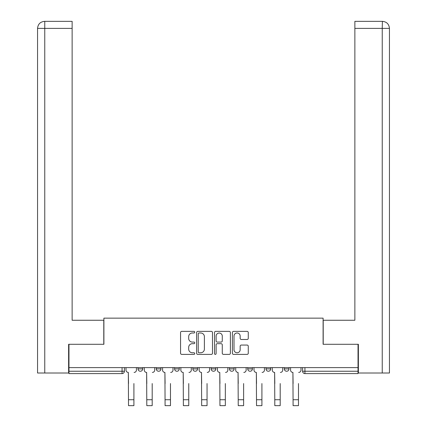 <?xml version="1.0" encoding="UTF-8"?>
<svg xmlns="http://www.w3.org/2000/svg" width="427" height="427" viewBox="0 0 427 427"><rect width="100%" height="100%" fill="white"/><g stroke="black" fill="none" stroke-linecap="round" stroke-linejoin="round"><path stroke-width="0.64" d="M194.744 332.179A0.806 0.806 0 0 0 193.938 331.373L181.715 331.373A1.153 1.153 0 0 0 180.562 332.526L180.562 353.236A1.153 1.153 0 0 0 181.715 354.383L193.938 354.383A0.806 0.806 0 0 0 194.744 353.577A0.806 0.806 0 0 0 193.938 352.777L192.358 352.777A3.683 3.683 0 0 1 188.675 349.094L188.675 347.364A3.683 3.683 0 0 1 192.358 343.687L193.938 343.687A0.806 0.806 0 0 0 194.744 342.881A0.806 0.806 0 0 0 193.938 342.075L192.358 342.075A3.683 3.683 0 0 1 188.675 338.392L188.675 336.668A3.683 3.683 0 0 1 192.358 332.985L193.938 332.985A0.806 0.806 0 0 0 194.744 332.179M284.302 367.615L284.302 368.901L288.988 368.901A2.343 2.343 0 0 1 286.645 371.244A2.343 2.343 0 0 1 284.302 368.901L284.302 367.615M247.729 367.615L247.729 368.901L252.416 368.901A2.343 2.343 0 0 1 250.073 371.244A2.343 2.343 0 0 1 247.729 368.901L247.729 367.615M229.443 367.615L229.443 368.901L234.129 368.901A2.343 2.343 0 0 1 231.786 371.244A2.343 2.343 0 0 1 229.443 368.901L229.443 367.615M192.871 367.615L192.871 368.901L197.557 368.901A2.343 2.343 0 0 1 195.214 371.244A2.343 2.343 0 0 1 192.871 368.901L192.871 367.615M247.126 339.486A1.153 1.153 0 0 0 248.274 338.333L248.274 332.526A1.153 1.153 0 0 0 247.126 331.373L233.548 331.373A1.153 1.153 0 0 0 232.4 332.526L232.4 353.236A1.153 1.153 0 0 0 233.548 354.383L247.126 354.383A1.153 1.153 0 0 0 248.274 353.236L248.274 346.217A1.153 1.153 0 0 0 247.126 345.064L241.314 345.064A1.153 1.153 0 0 0 240.166 346.217L240.166 349.697A3.08 3.08 0 0 1 237.086 352.777A3.08 3.08 0 0 1 234.007 349.697L234.007 336.065A3.08 3.08 0 0 1 237.086 332.985A3.08 3.08 0 0 1 240.166 336.065L240.166 338.333A1.153 1.153 0 0 0 241.314 339.486L247.126 339.486M44.766 373.006L37.555 373.006L37.555 28.385C37.966 24.115 40.309 21.772 44.589 21.35L72.136 21.35L72.136 28.385L44.766 28.385L44.766 373.006L68.619 373.006L68.619 344.285L103.9 344.285L103.9 318.147L323.1 318.147L323.1 344.285L358.029 344.285L358.029 367.615L68.971 367.615L68.971 371.244L124.412 371.244L124.412 367.615L124.412 371.244A2.343 2.343 0 0 1 122.069 373.593L68.971 373.593L68.971 371.244M68.971 344.285L68.971 367.615M212.491 332.526A1.153 1.153 0 0 0 211.344 331.373L197.765 331.373A1.153 1.153 0 0 0 196.617 332.526L196.617 353.236A1.153 1.153 0 0 0 197.765 354.383L211.344 354.383A1.153 1.153 0 0 0 212.491 353.236L212.491 332.526M215.656 331.373L229.235 331.373A1.153 1.153 0 0 1 230.383 332.526L230.383 353.236A1.153 1.153 0 0 1 229.235 354.383L223.422 354.383A1.153 1.153 0 0 1 222.275 353.236L222.275 344.835A1.153 1.153 0 0 0 221.122 343.687L217.268 343.687A1.153 1.153 0 0 0 216.115 344.835L216.115 353.577A0.806 0.806 0 0 1 215.315 354.383A0.806 0.806 0 0 1 214.509 353.577L214.509 332.526A1.153 1.153 0 0 1 215.656 331.373M302.588 367.615L302.588 371.244L358.029 371.244L358.029 373.593L304.931 373.593A2.343 2.343 0 0 1 302.588 371.244M358.029 367.615L358.029 371.244M288.988 367.615L288.988 368.901M270.702 367.615L270.702 368.901A2.343 2.343 0 0 1 268.359 371.244A2.343 2.343 0 0 1 266.016 368.901L270.702 368.901L270.702 367.615M266.016 367.615L266.016 368.901M252.416 367.615L252.416 368.901L252.416 367.615M234.129 368.901L234.129 367.615L234.129 368.901A2.343 2.343 0 0 1 231.786 371.244M215.843 367.615L215.843 368.901A2.343 2.343 0 0 1 213.5 371.244A2.343 2.343 0 0 1 211.157 368.901A2.343 2.343 0 0 0 213.5 371.244A2.343 2.343 0 0 0 215.843 368.901L215.843 367.615M211.157 367.615L211.157 368.901L215.843 368.901M197.557 367.615L197.557 368.901M179.271 367.615L179.271 368.901A2.343 2.343 0 0 1 176.927 371.244A2.343 2.343 0 0 1 174.584 368.901A2.343 2.343 0 0 0 176.927 371.244A2.343 2.343 0 0 0 179.271 368.901L174.584 368.901L174.584 367.615M156.298 367.615L156.298 368.901L160.984 368.901L160.984 367.615L160.984 368.901A2.343 2.343 0 0 1 158.641 371.244A2.343 2.343 0 0 1 156.298 368.901A2.343 2.343 0 0 0 158.641 371.244M138.012 367.615L138.012 368.901L142.698 368.901L142.698 367.615L142.698 368.901A2.343 2.343 0 0 1 140.355 371.244A2.343 2.343 0 0 1 138.012 368.901A2.343 2.343 0 0 0 140.355 371.244M199.03 332.985A0.806 0.806 0 0 0 198.224 333.791L198.224 351.971A0.806 0.806 0 0 0 199.03 352.777L200.701 352.777A3.683 3.683 0 0 0 204.384 349.094L204.384 336.668A3.683 3.683 0 0 0 200.701 332.985L199.03 332.985M222.275 336.118A3.08 3.08 0 0 0 219.195 333.044A3.08 3.08 0 0 0 216.115 336.118L216.115 340.922A1.153 1.153 0 0 0 217.268 342.075L221.122 342.075A1.153 1.153 0 0 0 222.275 340.922L222.275 336.118M125.997 370.076L125.997 367.615L125.997 370.076A2.343 2.343 0 0 0 128.34 372.419L128.516 383.553M128.34 372.419L128.516 405.65L133.907 405.65L133.907 383.553M136.426 370.076L136.426 367.615L136.426 370.076A2.343 2.343 0 0 1 134.083 372.419M144.283 370.076L144.283 367.615L144.283 370.076A2.343 2.343 0 0 0 146.626 372.419L146.803 383.553M146.626 372.419L146.803 405.65L152.193 405.65L152.193 383.553M154.713 370.076L154.713 367.615L154.713 370.076A2.343 2.343 0 0 1 152.37 372.419M162.57 370.076L162.57 367.615L162.57 370.076A2.343 2.343 0 0 0 164.913 372.419L165.089 383.553M164.913 372.419L165.089 405.65L170.48 405.65L170.48 383.553M172.999 370.076L172.999 367.615L172.999 370.076A2.343 2.343 0 0 1 170.656 372.419M103.782 344.285L103.782 320.255L72.136 320.255L72.136 28.385M44.766 21.35L44.766 28.385L37.555 28.385L37.555 302.674L37.555 28.385C37.976 24.109 40.319 21.766 44.579 21.35M323.218 344.285L323.218 320.255L354.864 320.255L354.864 21.35L382.405 21.35L382.234 28.385L354.864 28.385M389.445 302.674L389.445 28.385L389.445 373.006L358.381 373.006L358.381 344.285L358.029 344.285M382.234 373.006L382.234 28.385L389.445 28.385C389.024 24.109 386.681 21.766 382.421 21.35M152.193 405.65L146.803 405.65M170.48 405.65L165.089 405.65M180.856 370.076L180.856 367.615L180.856 370.076A2.343 2.343 0 0 0 183.199 372.419L183.375 383.553M183.199 372.419L183.375 405.65L188.766 405.65L188.766 383.553M191.285 370.076L191.285 367.615L191.285 370.076A2.343 2.343 0 0 1 188.942 372.419M199.142 370.076L199.142 367.615L199.142 370.076A2.343 2.343 0 0 0 201.485 372.419L201.661 383.553M201.485 372.419L201.661 405.65L207.052 405.65L207.052 383.553M209.572 370.076L209.572 367.615L209.572 370.076A2.343 2.343 0 0 1 207.228 372.419M217.428 370.076L217.428 367.615L217.428 370.076A2.343 2.343 0 0 0 219.772 372.419L219.948 383.553M219.772 372.419L219.948 405.65L225.339 405.65L225.339 383.553M227.858 370.076L227.858 367.615L227.858 370.076A2.343 2.343 0 0 1 225.515 372.419M188.766 405.65L183.375 405.65M207.052 405.65L201.661 405.65M225.339 405.65L219.948 405.65M235.715 370.076L235.715 367.615L235.715 370.076A2.343 2.343 0 0 0 238.058 372.419L238.234 383.553M238.058 372.419L238.234 405.65L243.625 405.65L243.625 383.553M246.144 370.076L246.144 367.615L246.144 370.076A2.343 2.343 0 0 1 243.801 372.419M243.625 405.65L238.234 405.65M254.001 370.076L254.001 367.615L254.001 370.076A2.343 2.343 0 0 0 256.344 372.419L256.52 383.553M256.344 372.419L256.52 405.65L261.911 405.65L261.911 383.553M264.43 370.076L264.43 367.615L264.43 370.076A2.343 2.343 0 0 1 262.087 372.419M261.911 405.65L256.52 405.65M272.287 370.076L272.287 367.615L272.287 370.076A2.343 2.343 0 0 0 274.63 372.419L274.807 383.553M274.63 372.419L274.807 405.65L280.197 405.65L280.197 383.553M282.717 370.076L282.717 367.615L282.717 370.076A2.343 2.343 0 0 1 280.374 372.419M280.197 405.65L274.807 405.65M290.573 370.076L290.573 367.615L290.573 370.076A2.343 2.343 0 0 0 292.917 372.419L293.093 383.553M292.917 372.419L293.093 405.65L298.484 405.65L298.484 383.553M301.003 370.076L301.003 367.615L301.003 370.076A2.343 2.343 0 0 1 298.66 372.419M298.484 405.65L293.093 405.65M122.069 367.615L122.069 373.593M304.931 367.615L304.931 373.593M133.907 399.731L128.516 399.731M37.555 28.385L37.555 302.674M152.193 399.731L146.803 399.731M170.48 399.731L165.089 399.731M188.766 399.731L183.375 399.731M207.052 399.731L201.661 399.731M225.339 399.731L219.948 399.731M243.625 399.731L238.234 399.731M261.911 399.731L256.52 399.731M280.197 399.731L274.807 399.731M298.484 399.731L293.093 399.731"/></g></svg>
